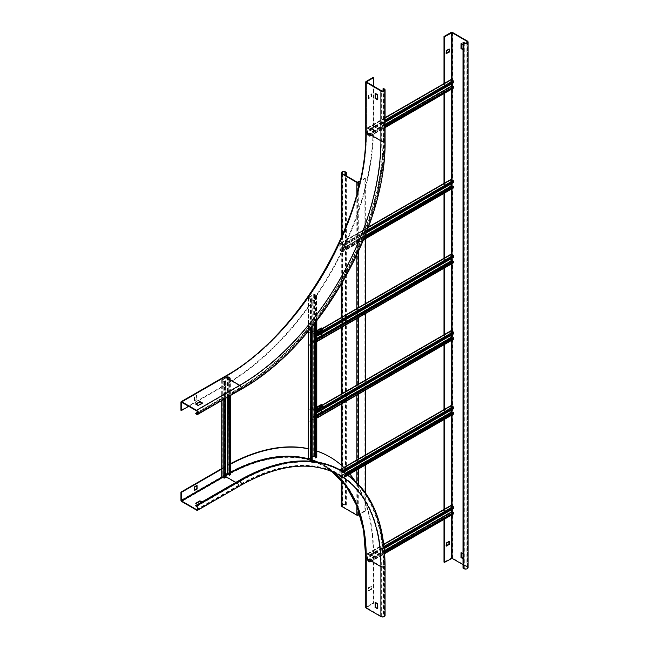 <?xml version="1.0" encoding="UTF-8"?>
<svg xmlns="http://www.w3.org/2000/svg" width="649" height="649" viewBox="0 0 649 649"><rect width="100%" height="100%" fill="white"/><g stroke="black" fill="none" stroke-linecap="round" stroke-linejoin="round"><path stroke-width="0.49" stroke-dasharray="3.25 2.43" d="M195.649 413.778L238.864 388.832A204.54 118.094 -60 0 0 383.494 138.326L383.494 88.426M197.62 412.147L238.864 388.329A203.924 117.737 120 0 0 383.056 138.578L383.056 90.949M377.588 99.321L378.018 99.402L378.018 94.746L375.568 93.164L375.422 93.578M188.729 406.298L224.603 385.587A210.649 121.623 120 0 0 373.556 127.593L373.556 86.179M194.497 400.644L194.497 397.31L197.045 395.72L196.939 399.395L194.635 400.725L194.059 400.392L196.655 398.892L196.509 395.484L194.059 397.066L194.059 400.392M368.656 98.656L368.656 95.654L371.634 93.983L371.536 96.993L368.656 98.656L368.226 98.405L371.244 96.49L371.244 93.829L368.226 95.411L368.226 98.405M180.949 410.29L224.173 385.336A210.649 121.623 -60 0 0 373.118 127.35L373.118 77.442M196.079 404.213L195.787 404.546L198.383 405.876L202.415 403.548L202.131 403.216M196.079 503.519L195.787 503.851L198.383 505.182L202.415 502.853L201.555 502.188M354.419 480.146A210.649 121.623 120 0 1 373.556 553.427L373.556 603.327L366.377 607.569L381.328 616.299A1.833 1.055 0 0 0 383.332 616.534A1.833 1.055 0 0 0 384.459 615.552A1.833 1.055 0 0 0 383.924 614.806L383.056 614.303L383.056 564.403A203.924 117.737 120 0 0 340.822 471.052A203.924 117.737 120 0 0 238.864 481.152L195.649 506.098M383.056 614.303L383.494 614.051L383.494 564.151A204.54 118.094 -60 0 0 341.131 470.517M201.985 501.945L202.415 502.358L198.383 504.687L197.661 504.435M230.354 464.23A210.649 121.623 120 0 0 224.603 467.426L221.934 468.967M349.811 473.973A210.649 121.623 120 0 0 343.808 467.475M316.785 451.104A210.649 121.623 120 0 0 308.364 448.84M371.536 589.357L368.51 590.931L368.656 588.026L371.536 586.363L371.682 589.105L371.106 589.105L371.106 586.112L368.226 587.775L368.121 590.777L371.106 589.105M230.354 463.751A210.649 121.623 -60 0 0 224.173 467.175L221.731 468.586M365.76 607.569A1.022 0.584 180 0 1 366.06 607.156L373.118 603.075L373.118 553.175A210.649 121.623 -60 0 0 329.708 456.872M308.161 448.637A210.649 121.623 -60 0 1 316.785 450.998M196.655 485.72L196.509 485.306L194.059 486.888L194.059 490.214L194.497 490.133M385.076 615.552A2.442 1.412 180 0 0 384.354 614.554L383.494 614.051M373.556 603.327L373.118 603.075M377.588 608.316L378.018 608.397L378.018 603.74L375.568 602.158L375.422 602.58M444.427 519.151L444.427 509.424M444.427 419.343L444.427 409.624M444.427 344.497L444.427 334.77M444.427 267.98L444.427 258.018M444.427 193.126L444.427 183.164M444.427 93.318L444.427 83.356M463.013 568.143L464.303 568.394A1.833 1.055 0 0 0 466.306 568.621A1.833 1.055 0 0 0 467.434 567.648A1.833 1.055 0 0 0 466.899 566.901L463.013 564.654M463.013 44.846L463.589 45.341L463.589 49.997L463.013 49.835M463.013 553.84L463.589 554.343L463.589 559L463.013 558.83M463.443 567.899L463.443 42.266M443.997 562.156L451.055 558.083A1.022 0.584 180 0 1 452.491 558.083L467.329 566.65A2.442 1.412 180 0 1 468.051 567.648M463.013 558.335L464.019 558.748L464.019 554.092L461.569 552.51L461.423 552.924M463.013 49.332L464.019 49.746L464.019 45.089L461.569 43.515L461.423 43.929M443.997 519.403L443.997 509.433M443.997 419.595L443.997 409.633M443.997 344.741L443.997 334.779M443.997 268.232L443.997 258.261M443.997 193.378L443.997 183.407M443.997 93.57L443.997 83.607M449.035 49.251L448.889 48.837L446.009 50.5L445.871 53.413L446.301 53.323M449.035 541.615L448.889 541.201L446.009 542.864L445.871 545.777L446.301 545.687M341.285 505.603A2.442 1.412 180 0 1 342.794 504.297A2.442 1.412 180 0 1 345.463 504.606L346.323 505.1L345.033 504.857A1.833 1.055 0 0 0 343.029 504.622A1.833 1.055 0 0 0 341.901 505.603A1.833 1.055 0 0 0 342.437 506.35L357.274 514.917L364.908 510.844L364.908 178.159L360.073 180.957M364.908 178.159L365.338 178.41L359.944 181.525M345.893 505.352L345.893 175.668M346.323 505.1L346.323 175.92M364.908 510.844L365.338 511.088L365.338 492.591M365.338 465.009L365.338 455.046M365.338 390.154L365.338 380.192M365.338 313.637L365.338 303.675M365.338 238.783L365.338 178.41M365.338 511.088L359.806 514.284M370.092 560.744L370.092 561.823A0.714 0.414 60 0 1 369.589 562.115L367.715 561.036A0.714 0.414 60 0 1 367.212 560.16L367.212 554.003A0.714 0.414 60 0 1 367.715 553.719L369.589 554.798A0.714 0.414 60 0 1 370.092 555.674L370.092 556.753L369.589 555.211L367.577 554.214L367.577 560.371L369.695 561.71L369.735 560.533L384.597 552.372M369.735 560.533L384.565 551.975M452.207 512.921L453.245 513.473L453.286 512.296M369.735 556.542L453.286 508.305L453.14 506.974L451.169 505.887L451.128 509.968M370.092 556.753L384.273 548.567M453.497 513.911A0.714 0.414 60 0 1 453.14 513.878L451.266 512.799A0.714 0.414 60 0 1 450.763 511.923L450.763 505.766A0.714 0.414 60 0 1 450.909 505.441M225.755 380.931L224.814 381.466A0.714 0.414 180 0 1 223.808 381.466L221.934 380.387A0.714 0.414 180 0 1 221.934 379.803L227.264 376.728A0.714 0.414 180 0 1 228.278 376.728L230.144 377.807A0.714 0.414 180 0 1 230.144 378.391L229.211 378.935L228.854 378.724L229.787 378.018L227.629 376.939L222.234 380.095L224.173 381.263L225.755 380.931L225.755 398.226M225.39 380.72L225.755 477.404M225.755 474.492L222.234 476.577L224.173 477.737L225.39 477.202M228.854 475.206L229.843 474.581L228.854 473.957M228.854 378.724L228.854 396.434M229.211 378.935L229.211 396.231M221.731 476.577A0.714 0.414 180 0 1 221.934 476.285L227.264 473.202A0.714 0.414 180 0 1 228.278 473.202L230.144 474.289A0.714 0.414 180 0 1 230.354 474.581M370.092 134.911L370.092 135.998A0.714 0.414 60 0 1 369.589 136.29L367.715 135.203A0.714 0.414 60 0 1 367.212 134.335L367.212 128.178A0.714 0.414 60 0 1 367.715 127.885L369.589 128.964A0.714 0.414 60 0 1 370.092 129.841L370.092 130.92L369.735 130.717L369.589 129.386L367.577 128.388L367.577 134.538L369.695 135.884L369.735 134.708L385.076 126.271M369.735 134.708L385.076 125.849M452.207 87.096L453.245 87.639L453.286 86.471M369.735 130.717L453.286 82.48L453.14 81.149L451.169 80.054L451.128 84.143M370.092 130.92L385.076 122.272M453.497 88.086A0.714 0.414 60 0 1 453.14 88.045L451.266 86.966A0.714 0.414 60 0 1 450.763 86.098L450.763 79.941A0.714 0.414 60 0 1 450.909 79.616M450.909 405.641A0.714 0.414 -120 0 0 450.763 405.966L450.763 412.123A0.714 0.414 -120 0 0 451.266 412.991L453.14 414.07L342.218 478.11A0.714 0.414 -120 0 0 342.729 477.826L342.729 476.739L342.364 476.536L342.218 477.696L340.206 476.366L340.246 470.119L342.218 471.215L342.364 472.545L342.729 472.748L342.729 471.669A0.714 0.414 -120 0 0 342.688 471.425M453.286 412.496L453.245 413.664L452.207 413.121M451.128 410.168L451.169 406.079L453.14 407.174L453.643 408.708M343.824 472.115L342.729 472.748M453.286 408.505L342.364 472.545M346.728 474.013L342.364 476.536M347.061 474.241L342.729 476.739M339.865 469.844A0.714 0.414 -120 0 0 339.841 470.006L339.841 476.163A0.714 0.414 -120 0 0 340.352 477.031L342.218 478.11M450.909 179.416A0.714 0.414 -120 0 0 450.763 179.741L450.763 185.898A0.714 0.414 -120 0 0 451.266 186.774L453.14 187.853L342.218 251.893A0.714 0.414 -120 0 0 342.729 251.601L342.364 250.311L342.323 251.488L340.206 250.149L340.246 243.894L342.218 244.989L342.364 246.32L342.729 246.531L342.729 245.444A0.714 0.414 -120 0 0 342.218 244.576L340.352 243.489A0.714 0.414 -120 0 0 339.841 243.781L339.841 249.938A0.714 0.414 -120 0 0 340.352 250.814L342.218 251.893M453.286 186.271L453.245 187.447L452.207 186.896M451.128 183.943L451.169 179.862L453.14 180.949L453.643 182.491M366.271 232.934L342.729 246.531M453.286 182.28L342.364 246.32M364.462 237.55L342.364 250.311M364.251 238.094L342.729 250.522M312.185 298.589L311.252 299.132A0.714 0.414 180 0 1 310.238 299.132L308.364 298.053A0.714 0.414 180 0 1 308.364 297.469L313.694 294.395A0.714 0.414 180 0 1 314.708 294.395L316.582 295.473A0.714 0.414 180 0 1 316.582 296.058L315.284 296.39L316.282 295.766L314.059 294.597L308.673 297.761L310.603 298.921L312.185 298.589L312.185 326.617M311.828 298.386L312.185 459.938A200.663 115.855 -60 0 0 308.161 458.754M312.185 457.034L308.673 459.111L310.603 460.271L311.828 459.735M315.284 457.74L316.282 457.115L315.284 456.49M315.284 296.39L315.284 322.74M315.641 296.593L315.641 322.277M308.161 459.111A0.714 0.414 180 0 1 308.364 458.819L313.694 455.744A0.714 0.414 180 0 1 314.708 455.744L316.582 456.823A0.714 0.414 180 0 1 316.785 457.115M310.238 460.482L308.364 459.403M450.909 254.27A0.714 0.414 -120 0 0 450.763 254.595L450.763 260.752A0.714 0.414 -120 0 0 451.266 261.628L453.14 262.707L317.158 341.22M453.286 261.125L453.245 262.301L452.207 261.75M451.128 258.797L451.169 254.708L453.14 255.803L453.643 257.345M453.286 257.134L317.296 335.647M316.785 340.587L315.138 339.468L315.138 333.318L316.785 334.105M316.785 333.683L315.284 332.815A0.714 0.414 -120 0 0 314.781 333.107L314.781 339.265A0.714 0.414 -120 0 0 315.284 340.133L316.785 341.001L322.788 337.561L321.401 335.849L314.092 340.076L313.645 339.816L312.907 340.595L312.55 343.118L308.161 345.544L308.794 345.787L312.98 343.37L313.856 340.254A1.225 0.706 -120 0 0 314.635 341.26L316.298 341.804L316.785 341.033M316.298 341.309L314.246 340.254M313.856 340.254L313.662 339.825L320.971 335.606A1.225 0.706 60 0 0 321.839 337.099L322.788 338.064L317.256 341.26M321.223 328.053A1.225 0.706 60 0 0 320.971 328.613L320.971 335.606M308.161 333.472L312.55 330.828L313.029 333.221L314.092 333.091L313.467 333.472L312.98 331.079L308.437 334.186L308.567 345.779M322.788 329.173L321.401 328.865L321.401 335.849M312.51 343.151L312.94 343.402M308.405 345.519L308.835 345.771M308.405 333.213L308.835 333.464M312.51 330.844L312.94 331.087M320.971 328.613L313.662 332.84L313.856 332.385L314.092 333.091L321.401 328.865M316.785 333.051L316.298 333.326L316.298 332.823L314.635 332.272A1.225 0.706 -120 0 0 314.027 332.215A1.225 0.706 -120 0 0 313.856 332.385M314.246 332.832L316.298 333.326M316.785 332.548L316.339 333.302M316.785 341.528L316.298 341.804M316.339 341.788L316.339 341.293M322.756 338.088L322.756 337.585M450.909 330.787A0.714 0.414 -120 0 0 450.763 331.112L450.763 337.269A0.714 0.414 -120 0 0 451.266 338.137L453.14 339.224L317.158 417.729M453.286 337.642L453.245 338.819L452.207 338.267M451.128 335.314L451.169 331.225L453.14 332.32L453.643 333.854M453.286 333.651L317.296 412.164M316.785 417.104L315.138 415.985L315.138 409.835L316.785 410.614M316.785 410.2L315.284 409.332A0.714 0.414 -120 0 0 314.781 409.624L314.781 415.782A0.714 0.414 -120 0 0 315.284 416.65L316.785 417.518M316.298 417.826L313.856 416.772A1.225 0.706 -120 0 0 314.635 417.778L316.298 418.321L316.298 417.826L322.894 413.875L321.401 412.366L314.092 416.593L313.645 416.334L312.907 417.112L312.55 419.635L308.161 422.061L308.794 422.304L312.98 419.887L313.337 417.356L314.246 416.772M313.856 416.772L313.662 416.342L320.971 412.115A1.225 0.706 60 0 0 321.839 413.616L322.756 414.606L317.256 417.778M321.223 404.57A1.225 0.706 60 0 0 320.971 405.13L320.971 412.115M308.161 409.99L312.55 407.345L313.029 409.738L314.092 409.6L313.467 409.99L312.98 407.588L308.437 410.703L308.567 422.296M322.788 405.69L321.401 405.382L321.401 412.366M312.51 419.668L312.94 419.911M308.405 422.037L308.835 422.288M308.405 409.73L308.835 409.981M312.51 407.353L312.94 407.604M320.971 405.13L313.662 409.357L313.856 408.902L314.092 409.6L321.401 405.382M316.785 409.568L316.298 409.835L316.298 409.341L314.635 408.789A1.225 0.706 -120 0 0 314.027 408.732A1.225 0.706 -120 0 0 313.856 408.902M314.246 409.349L316.298 409.835M316.785 409.065L316.339 409.819M316.785 418.045L316.298 418.321M316.339 418.305L316.339 417.802M322.756 414.606L322.756 414.103M366.06 81.523L366.06 131.423A1.022 0.584 180 0 0 365.76 131.836M383.494 138.326L384.354 138.821A2.442 1.412 180 0 1 385.076 139.819M240.949 389.449A2.442 1.412 60 0 1 239.724 389.327A204.54 118.094 120 0 0 384.354 138.821L384.354 88.921M383.924 90.665L383.924 139.073L383.056 138.578M196.509 410.785L239.724 385.839L224.887 377.272A200.257 115.619 -60 0 0 366.49 132.007L366.49 82.099L366.49 132.007L381.328 140.573L381.328 90.665M381.328 140.573A1.833 1.055 0 0 0 383.332 140.801A1.833 1.055 0 0 0 384.459 139.819A1.833 1.055 0 0 0 383.924 139.073A203.924 117.737 -60 0 1 239.724 388.832A1.833 1.055 -120 0 0 240.641 388.921A1.833 1.055 -120 0 0 240.925 387.453A1.833 1.055 -120 0 0 239.724 385.839A200.257 115.619 120 0 0 381.328 140.573M366.377 81.936L366.377 131.836C368.34 218.096 300.365 335.825 224.684 377.247L181.671 402.218L224.603 377.434A200.663 115.855 -60 0 0 366.49 131.674M373.118 127.35L373.556 127.593M180.949 402.137L224.173 377.183A200.663 115.855 120 0 0 366.06 131.423M224.173 377.183A1.022 0.584 60 0 1 224.384 376.72M196.509 414.281L239.724 389.327L238.864 388.832M181.469 402.202L224.603 377.434M238.864 388.329L239.724 388.832L197.807 413.032M198.383 405.382L198.383 405.876M198.099 405.876L198.099 405.382M224.603 385.587L224.173 385.336M194.497 397.31L194.059 397.066M194.205 396.815L194.635 397.066M196.939 395.736L196.509 395.484M196.655 395.566L197.085 395.817M197.085 399.143L196.655 398.892M196.509 399.143L196.939 399.395M194.635 400.725L194.205 400.474M371.536 93.991L371.106 93.748M371.244 93.829L371.682 94.081M368.226 95.411L368.656 95.654M368.51 95.906L368.08 95.654M368.08 98.324L368.51 98.567M371.106 96.742L371.536 96.993M371.682 96.742L371.244 96.49M377.442 94.746L377.872 94.494M378.018 94.746L377.588 94.989M180.949 500.274L224.173 475.328A1.022 0.584 60 0 0 224.887 476.577L181.671 501.523M196.509 510.09L239.724 485.144L224.887 476.577A199.649 115.271 120 0 1 324.711 466.688L339.549 475.255A199.649 115.271 -60 0 0 239.724 485.144A2.442 1.412 60 0 0 240.949 485.265M196.509 506.601L239.724 481.647L238.864 481.152M235.838 482.394L239.724 484.641L197.807 508.84M381.328 616.299L381.328 566.399A200.257 115.619 120 0 0 339.857 474.727A200.257 115.619 120 0 0 239.724 484.641A1.833 1.055 -120 0 0 240.641 484.73A1.833 1.055 -120 0 0 240.925 483.262A1.833 1.055 -120 0 0 239.724 481.647A203.924 117.737 -60 0 1 341.69 471.547A203.924 117.737 -60 0 1 383.924 564.898A1.833 1.055 180 0 1 384.459 565.652A1.833 1.055 180 0 1 383.332 566.626A1.833 1.055 180 0 1 381.328 566.399L366.49 557.832L366.49 607.732M222.729 477.323L224.887 476.074L225.755 476.577M225.755 475.579A200.257 115.619 -60 0 0 224.887 476.074L224.603 475.579L222.153 476.991M366.49 607.399L366.49 557.499A200.663 115.855 -60 0 0 318.099 462.193M224.603 475.579A200.663 115.855 -60 0 1 225.755 474.914M228.172 473.567A200.663 115.855 -60 0 1 230.354 472.391M224.173 467.175L224.603 467.426M366.06 607.156L366.06 557.248A200.663 115.855 120 0 0 224.173 475.328M366.06 557.248A1.022 0.584 0 0 0 365.76 557.669M331.899 471.482A199.649 115.271 120 0 0 324.711 466.688L331.874 471.474M385.076 565.652A2.442 1.412 0 0 0 384.354 564.654A204.54 118.094 120 0 0 341.991 471.02M384.354 614.554L384.354 564.654L383.494 564.151M377.442 603.74L377.872 603.489M228.756 473.9A200.257 115.619 -60 0 1 230.354 473.04M308.218 459.273A200.257 115.619 -60 0 1 311.625 460.263M316.152 461.877A200.257 115.619 -60 0 1 325.019 466.16A200.257 115.619 -60 0 1 366.49 557.832L366.49 557.499M383.056 564.403L383.924 564.898L383.924 614.806M378.018 603.74L377.588 603.992M373.556 553.427L373.118 553.175M368.656 591.02L368.226 590.768M368.08 590.687L368.51 590.931M368.51 588.27L368.08 588.026M368.226 587.775L368.656 588.026M371.536 586.363L371.106 586.112M371.244 586.193L371.682 586.445M371.682 589.105L371.244 588.854M194.497 487.139L194.059 486.888M194.205 486.636L194.635 486.888M198.099 505.182L198.099 504.687M202.415 502.188L202.415 502.691M202.415 502.853L202.415 502.358M198.383 504.687L198.383 505.182M451.485 79.77L451.485 83.932M451.485 86.674L451.485 89.246M451.485 179.578L451.485 183.732M451.485 186.482L451.485 189.054M451.485 254.432L451.485 258.586M451.485 261.336L451.485 263.9M451.485 330.949L451.485 335.103M451.485 337.853L451.485 340.417M451.485 405.795L451.485 409.957M451.485 412.699L451.485 415.271M451.485 505.603L451.485 509.757M451.485 512.507L451.485 515.079M452.061 514.746L452.061 512.84M452.061 509.424L452.061 505.936M452.061 414.938L452.061 413.032M452.061 409.624L452.061 406.128M452.061 340.084L452.061 338.186M452.061 334.77L452.061 331.282M452.061 263.567L452.061 261.669M452.061 258.253L452.061 254.765M452.061 188.721L452.061 186.815M452.061 183.399L452.061 179.911M452.061 88.913L452.061 87.007M452.061 83.599L452.061 80.103M466.899 42.761L466.899 566.901M464.303 568.394L464.303 42.761M467.329 566.65L467.329 41.017M452.491 32.45L452.491 558.083M451.055 558.083L451.055 32.45M446.301 50.995L445.871 50.744M446.009 50.5L446.447 50.744M446.301 543.359L445.871 543.116M446.009 542.864L446.447 543.116M463.873 558.83L463.443 559.081M463.589 559L464.019 558.748M464.019 554.092L463.589 554.343M463.443 554.092L463.873 553.84M463.443 45.089L463.873 44.846M464.019 45.089L463.589 45.341M463.589 49.997L464.019 49.746M463.873 49.835L463.443 50.078M357.85 182.239L357.85 514.917M357.274 514.917L357.274 182.239M342.437 173.672L342.437 506.35M345.033 504.857L345.033 175.165M345.463 171.928L345.463 504.606M342.007 481.006L342.007 465.787M342.007 403.629L342.007 393.667M342.007 327.112L342.007 317.15M342.007 283.41L342.007 236.098M356.845 194.035L356.845 255.13M356.845 308.583L356.845 318.545M356.845 385.1L356.845 395.063M356.845 459.946L356.845 469.917M356.845 482.467L356.845 505.831M358.28 509.66L358.28 483.951M358.28 469.081L358.28 459.119M358.28 394.227L358.28 384.265M358.28 317.71L358.28 307.748M358.28 252.007L358.28 188.526M370.092 561.823L384.67 553.41M369.735 561.62L453.286 513.375M369.589 561.701L453.14 513.464M367.715 560.622L384.484 550.936M367.577 560.371L384.459 550.62M367.577 554.214L451.128 505.977M367.715 554.132L451.266 505.896M369.589 555.211L453.14 506.974M369.735 555.463L453.286 507.226M370.092 555.674L384.167 547.545M369.589 554.798L384.054 546.45M367.715 553.719L383.819 544.422M367.212 554.003L450.763 505.766M367.212 560.16L450.763 511.923M367.715 561.036L451.266 512.799M369.589 562.115L453.14 513.878M224.814 381.466L224.814 398.762M224.457 381.263L224.457 477.737M224.173 381.263L224.173 477.737M222.299 380.184L222.299 476.658M222.299 380.014L222.299 476.488M227.629 376.939L227.629 397.139M227.913 376.939L227.913 396.977M229.787 378.018L229.787 474.492M229.787 378.189L229.787 474.662M230.144 378.391L230.144 395.687M230.144 377.807L230.144 474.289M228.278 376.728L228.278 473.202M227.264 376.728L227.264 473.202M221.934 379.803L221.934 476.285M221.934 380.387L221.934 400.425M223.808 381.466L223.808 399.346M370.092 135.998L385.076 127.35M369.735 135.787L453.286 87.55M369.589 135.868L453.14 87.631M367.715 134.789L385.076 124.77M367.577 134.538L385.076 124.438M367.577 128.388L451.128 80.151M367.715 128.299L451.266 80.062M369.589 129.386L453.14 81.149M369.735 129.63L453.286 81.393M370.092 129.841L385.076 121.193M369.589 128.964L385.076 120.033M367.715 127.885L385.076 117.867M367.212 128.178L450.763 79.941M367.212 134.335L450.763 86.098M367.715 135.203L451.266 86.966M369.589 136.29L453.14 88.045M453.286 407.418L342.364 471.458M453.14 407.174L342.218 471.215M451.266 406.087L340.352 470.127M451.128 406.177L340.206 470.217M345.601 473.251L340.206 476.366M345.868 473.429L340.352 476.617M453.14 413.656L342.218 477.696M453.286 413.575L342.364 477.615M347.896 474.833L342.729 477.826M451.266 412.991L340.352 477.031M450.763 412.123L339.841 476.163M450.763 405.966L339.841 470.006M366.799 231.547L342.729 245.444M453.286 181.201L342.364 245.241M453.14 180.949L342.218 244.989M451.266 179.87L340.352 243.91M451.128 179.951L340.206 243.992M365.192 235.717L340.206 250.149M365.022 236.147L340.352 250.392M453.14 187.439L342.218 251.479M453.286 187.35L342.364 251.39M363.675 239.505L342.729 251.601M451.266 186.774L340.352 250.814M450.763 185.898L339.841 249.938M450.763 179.741L339.841 243.781M368.364 227.312L340.352 243.489M367.358 230.062L342.218 244.576M311.252 299.132L311.252 327.769M310.887 298.921L310.887 460.271M310.603 298.921L310.603 460.271M308.729 297.842L308.729 459.192M308.729 297.68L308.729 459.03M314.059 294.597L314.059 324.289M314.343 294.597L314.343 323.924M316.217 295.684L316.217 457.034M316.217 295.847L316.217 457.196M316.582 296.058L316.582 321.077M316.582 295.473L316.582 456.823M314.708 294.395L314.708 455.744M313.694 294.395L313.694 455.744M308.364 297.469L308.364 458.819M308.364 298.053L308.364 331.233M310.238 299.132L310.238 328.994M453.286 256.055L317.296 334.56M453.14 255.803L317.158 334.316M451.266 254.724L315.284 333.229M451.128 254.806L315.138 333.318M316.785 338.518L315.138 339.468M316.785 338.851L315.284 339.719M453.14 262.293L317.296 340.717L453.286 262.204M451.266 261.628L315.284 340.133M450.763 260.752L314.781 339.265M450.763 254.595L314.781 333.107M322.626 328.572L315.284 332.815M314.635 340.757L321.839 336.604M315.519 341.269L315.519 341.763M321.839 337.099L314.635 341.26M313.759 339.995L314.181 340.141M313.337 340.839L312.907 340.595M308.794 333.489L308.364 333.245M312.907 342.421L313.337 342.672M312.98 343.37L312.55 343.118M308.364 345.536L308.794 345.787M312.55 330.828L312.98 331.079M313.337 331.363L312.907 331.112M312.907 332.937L313.337 333.188M314.181 332.945L313.759 332.588M314.205 332.913L313.783 332.531M314.221 332.88L313.808 332.483M314.635 332.272L316.785 331.031M322.715 329.124L322.715 328.629M322.715 337.61L322.715 337.107M321.839 328.613L314.635 332.775M315.519 332.783L315.519 333.286M322.788 337.561L322.788 338.064M453.286 332.564L317.296 411.077M453.14 332.32L317.158 410.833M451.266 331.233L315.284 409.746M451.128 331.323L315.138 409.835M316.785 415.036L315.138 415.985M316.785 415.368L315.284 416.236M453.14 338.802L317.296 417.234L453.286 338.721M451.266 338.137L315.284 416.65M450.763 337.269L314.781 415.782M450.763 331.112L314.781 409.624M322.626 405.09L315.284 409.332M314.635 417.275L321.839 413.113M315.519 417.786L315.519 418.281M321.839 413.616L314.635 417.778M313.783 416.569L314.205 416.682M313.337 417.356L312.907 417.112M308.794 410.006L308.364 409.754M312.907 418.938L313.337 419.189M312.98 419.887L312.55 419.635M308.364 422.053L308.794 422.304M312.55 407.345L312.98 407.588M313.337 407.88L312.907 407.629M312.907 409.454L313.337 409.706M313.783 409.048L314.205 409.422L313.759 409.105M314.221 409.397L313.808 409M314.635 408.789L316.785 407.548M322.715 405.641L322.715 405.146M322.715 414.127L322.715 413.624M321.839 405.13L314.635 409.292M315.519 409.3L315.519 409.803M322.788 414.078L322.788 414.573M197.426 413.875L240.641 388.921C317.612 346.72 386.398 227.58 384.459 139.819L384.459 89.919M195.73 404.465L195.73 403.97M202.48 403.467L202.48 402.972M197.045 395.72L196.615 395.476M194.538 400.733L194.108 400.482M371.204 93.732L371.634 93.983M368.121 98.413L368.551 98.664M375.471 93.156L375.033 93.399M377.978 99.492L377.548 99.743M366.377 607.569L366.377 557.669C365.785 513.14 352.001 482.637 325.019 466.16L339.857 474.727C312.51 459.735 279.435 463.078 240.641 484.73L197.426 509.684M375.471 602.15L375.033 602.402M384.459 615.552L384.459 565.652C383.948 520.157 369.687 488.786 341.69 471.547L340.822 471.052M377.978 608.494L377.548 608.746M368.551 591.028L368.121 590.777M371.634 586.347L371.204 586.104M194.108 490.303L194.538 490.555M196.615 485.298L197.045 485.549M195.73 503.275L195.73 503.77M202.48 502.277L202.48 502.772M467.434 567.648L467.434 42.015M449.424 49.073L448.994 48.821M446.342 53.753L445.912 53.502M449.424 541.436L448.994 541.193M446.342 546.117L445.912 545.866M463.54 559.089L463.978 558.838M461.033 552.753L461.463 552.502M461.463 43.499L461.033 43.751M463.978 49.843L463.54 50.095M341.901 505.603L341.901 172.926M341.285 480.195L341.285 465.155M341.285 404.043L341.285 394.081M341.285 327.526L341.285 317.564M341.285 284.635L341.285 237.745M369.695 561.71L453.245 513.473M367.618 554.124L451.169 505.887M367.358 553.678L383.794 544.195M369.946 562.148L384.687 553.646M222.234 380.095L222.234 476.577M229.843 378.099L229.843 474.581M230.354 378.099L230.354 395.566M221.731 380.095L221.731 400.547M369.695 135.884L453.245 87.639M367.618 128.291L451.169 80.054M367.358 127.853L385.076 117.623M369.946 136.322L385.076 127.593M451.169 406.079L340.246 470.119M453.245 413.664L342.323 477.705M348.083 474.971L342.575 478.151M451.169 179.862L340.246 243.894M453.245 187.447L342.323 251.488M363.545 239.822L342.575 251.926M368.478 227.012L339.995 243.456M308.673 297.761L308.673 459.111M316.282 295.766L316.282 457.115M316.785 295.766L316.785 320.809M308.161 297.761L308.161 331.485M451.169 254.708L315.179 333.221M453.245 262.301L317.256 340.814M322.423 328.451L314.927 332.783M313.207 331.079L312.777 330.828M313.467 333.472L313.029 333.221M316.785 330.617L314.027 332.215M321.531 328.589L314.327 332.742M322.894 337.861L322.894 337.358M451.169 331.225L315.179 409.738M453.245 338.819L317.256 417.323M322.423 404.968L314.927 409.3M313.207 407.596L312.777 407.345M313.467 409.99L313.029 409.738M316.785 407.134L314.027 408.732M321.531 405.106L314.327 409.259M322.894 414.37L322.894 413.875"/><path stroke-width="0.97" d="M366.06 81.523A1.022 0.584 0 0 0 365.76 81.936A1.022 0.584 0 0 0 366.06 82.35L380.898 90.917A2.442 1.412 0 0 0 383.567 91.225A2.442 1.412 0 0 0 385.076 89.919A2.442 1.412 0 0 0 384.354 88.921L383.056 88.67L383.924 89.173A1.833 1.055 180 0 1 384.459 89.919A1.833 1.055 180 0 1 383.332 90.901A1.833 1.055 180 0 1 381.328 90.665L366.377 81.936L373.556 77.693L373.118 77.442L366.06 81.523M375.138 98.405L375.138 93.415L377.588 94.989L377.548 99.743L375.138 98.405L377.588 99.321M383.056 90.949L383.056 88.67M188.729 406.298L181.387 410.541L181.469 402.202L196.509 410.785A1.833 1.055 60 0 1 197.71 412.399A1.833 1.055 60 0 1 197.426 413.875A1.833 1.055 60 0 1 196.509 413.778L195.649 413.283L197.62 412.147M195.649 413.283L196.509 414.281A2.442 1.412 -120 0 0 197.734 414.403A2.442 1.412 -120 0 0 198.107 412.44A2.442 1.412 -120 0 0 196.509 410.29L181.671 401.723A1.022 0.584 -120 0 0 181.16 401.674A1.022 0.584 -120 0 0 180.949 402.137L180.949 410.29L181.387 410.541M375.422 93.578L375.568 98.153M373.556 86.179L373.556 77.693M195.787 404.051L199.827 401.553L202.48 402.972L198.383 405.382L195.787 403.881M202.131 403.216L199.827 402.056L196.079 404.213M180.949 500.274A1.022 0.584 -120 0 0 181.671 501.523L196.509 510.09A2.442 1.412 -120 0 0 197.734 510.211A2.442 1.412 -120 0 0 198.107 508.256A2.442 1.412 -120 0 0 196.509 506.098L195.649 505.603L196.509 506.601A1.833 1.055 60 0 1 197.71 508.216A1.833 1.055 60 0 1 197.426 509.684A1.833 1.055 60 0 1 196.509 509.595L181.671 501.028L181.387 492.38L180.949 492.129L180.949 500.274M201.555 502.188L199.827 501.361L196.079 503.519M238.864 480.649L239.724 481.152A2.442 1.412 60 0 1 241.323 483.302A2.442 1.412 60 0 1 240.949 485.265C279.605 463.711 312.469 460.376 339.549 475.255A199.649 115.271 -60 0 1 380.898 566.65A2.442 1.412 0 0 0 383.567 566.95A2.442 1.412 0 0 0 385.076 565.652C384.581 519.979 370.222 488.437 341.991 471.02L341.131 470.517A204.54 118.094 -60 0 0 238.864 480.649L195.649 505.603M197.661 504.435L195.73 503.275L199.827 500.858L201.985 501.945M221.934 468.967L181.387 492.38M354.419 480.146A210.649 121.623 120 0 0 349.811 473.973M343.808 467.475A210.649 121.623 120 0 0 329.927 456.993A210.649 121.623 120 0 0 316.785 451.104M308.364 448.84A210.649 121.623 120 0 0 230.354 464.23M197.085 488.965L194.497 490.466L194.635 486.888L197.045 485.549L197.085 488.965L196.655 485.72M221.731 468.586L180.949 492.129M230.354 463.751A210.649 121.623 -60 0 1 308.161 448.637M316.785 450.998A210.649 121.623 -60 0 1 329.489 456.742A210.649 121.623 -60 0 1 329.708 456.872M194.497 490.133L196.655 488.713M385.076 565.652L385.076 615.552A2.442 1.412 180 0 1 383.567 616.858A2.442 1.412 180 0 1 380.898 616.55L366.06 607.983A1.022 0.584 180 0 1 365.76 607.569L365.76 557.669A1.022 0.584 0 0 0 366.06 558.083A199.649 115.271 120 0 0 331.899 471.482M375.138 607.399L375.138 602.41L377.588 603.992L377.548 608.746L375.138 607.399L377.588 608.316M375.422 602.58L375.568 607.156M444.427 36.774L452.061 32.701L466.899 41.268A1.833 1.055 180 0 1 467.434 42.015A1.833 1.055 180 0 1 466.306 42.996A1.833 1.055 180 0 1 464.303 42.761L463.013 42.51L463.873 43.012A2.442 1.412 0 0 0 466.542 43.321A2.442 1.412 0 0 0 468.051 42.015A2.442 1.412 0 0 0 467.329 41.017L452.491 32.45A1.022 0.584 0 0 0 451.055 32.45L443.997 36.522L444.427 36.774L444.427 83.356M444.427 519.151L444.427 562.407L452.061 558.335L452.061 514.746M444.427 509.424L444.427 419.343M444.427 409.624L444.427 344.497M444.427 334.77L444.427 267.98M444.427 258.018L444.427 193.126M444.427 183.164L444.427 93.318M446.447 546.109L446.447 543.116L449.424 541.436L449.327 544.446L446.301 546.02M449.465 51.831L446.301 53.656L446.447 50.744L449.327 49.081L449.465 51.831L449.035 49.251M463.013 564.654L452.061 558.335M463.013 49.835L460.993 48.505L461.033 43.751L463.013 44.846M463.013 558.83L460.993 557.499L461.033 552.753L463.013 553.84M468.051 42.015L468.051 567.648A2.442 1.412 180 0 1 466.542 568.954A2.442 1.412 180 0 1 463.873 568.646L463.013 568.143L463.013 42.51M461.423 552.924L461.423 557.248L463.013 558.335M461.423 43.929L461.423 48.253L463.013 49.332M444.427 562.407L443.997 562.156L443.997 519.403M443.997 509.433L443.997 419.595M443.997 409.633L443.997 344.741M443.997 334.779L443.997 268.232M443.997 258.261L443.997 193.378M443.997 183.407L443.997 93.57M443.997 83.607L443.997 36.522M446.301 53.323L449.035 51.579M446.301 545.687L448.889 544.195L449.035 541.615M360.073 180.957L357.274 182.239L342.437 173.672A1.833 1.055 180 0 1 341.901 172.926A1.833 1.055 180 0 1 343.029 171.944A1.833 1.055 180 0 1 345.033 172.172L345.893 172.675L346.323 172.423L345.463 171.928A2.442 1.412 0 0 0 342.794 171.62A2.442 1.412 0 0 0 341.285 172.926A2.442 1.412 0 0 0 342.007 173.924L356.845 182.491A1.022 0.584 0 0 0 358.28 182.491L359.944 181.525M345.893 175.668L345.893 172.675M346.323 175.92L346.323 172.423M359.806 514.284L358.28 515.168A1.022 0.584 180 0 1 356.845 515.168L342.007 506.601A2.442 1.412 180 0 1 341.285 505.603L341.285 480.195M365.338 492.591L365.338 465.009M365.338 455.046L365.338 390.154M365.338 380.192L365.338 313.637M365.338 303.675L365.338 238.783M384.597 552.372L453.643 512.507L453.643 513.586A0.714 0.414 60 0 1 453.497 513.911L384.687 553.646M384.565 551.975L453.643 512.507M451.128 509.968L451.128 512.134L452.207 512.921M384.273 548.567L453.643 508.516L453.643 507.429A0.714 0.414 60 0 0 453.14 506.561L451.266 505.474A0.714 0.414 60 0 0 450.909 505.441L383.794 544.195M225.755 398.226L225.755 477.404L224.814 477.948A0.714 0.414 180 0 1 223.808 477.948L221.934 476.869A0.714 0.414 180 0 1 221.731 476.577L221.731 400.547M228.854 473.957L227.629 473.413L225.755 474.492M228.854 396.434L229.211 475.409L229.211 396.231M230.354 395.566L230.354 474.581A0.714 0.414 180 0 1 230.144 474.873L229.211 475.409M385.076 126.271L453.643 86.674L453.643 87.761A0.714 0.414 60 0 1 453.497 88.086L385.076 127.593M385.076 125.849L453.643 86.674M451.128 84.143L451.128 86.301L452.207 87.096M385.076 122.272L453.643 82.683L453.643 81.604A0.714 0.414 60 0 0 453.14 80.727L451.266 79.649A0.714 0.414 60 0 0 450.909 79.616L385.076 117.623M343.824 472.115L453.643 408.708L453.643 407.629A0.714 0.414 -120 0 0 453.14 406.753L451.266 405.674A0.714 0.414 -120 0 0 450.909 405.641L339.995 469.681A0.714 0.414 -120 0 0 339.865 469.844M453.14 414.07A0.714 0.414 -120 0 0 453.643 413.786L453.286 412.496L346.728 474.013M452.207 413.121L451.128 412.326L451.128 410.168M453.643 412.699L347.061 474.241M342.688 471.425A0.714 0.414 -120 0 0 342.218 470.793L340.352 469.714A0.714 0.414 -120 0 0 339.995 469.681M366.271 232.934L453.643 182.491L453.643 181.404A0.714 0.414 -120 0 0 453.14 180.536L451.266 179.448A0.714 0.414 -120 0 0 450.909 179.416L368.478 227.012M453.14 187.853A0.714 0.414 -120 0 0 453.643 187.561L453.286 186.271L364.462 237.55M452.207 186.896L451.128 186.109L451.128 183.943M453.643 186.482L364.251 238.094M312.185 326.617L312.185 459.938L311.252 460.482A0.714 0.414 180 0 1 310.238 460.482L310.238 328.994M315.284 456.49L314.059 455.947L312.185 457.034M315.284 322.74L315.641 457.943L315.641 322.277M316.785 320.809L316.785 457.115A0.714 0.414 180 0 1 316.582 457.407L315.641 457.943M308.364 331.233L308.364 459.403A0.714 0.414 180 0 1 308.161 459.111L308.161 331.485M316.785 334.105L317.661 335.849L453.643 257.345L453.643 256.258A0.714 0.414 -120 0 0 453.14 255.39L451.266 254.303A0.714 0.414 -120 0 0 450.909 254.27L322.423 328.451M453.14 262.707A0.714 0.414 -120 0 0 453.643 262.415L453.286 261.125L317.296 339.638L317.256 340.814L316.785 340.587M452.207 261.75L451.128 260.955L451.128 258.797M317.661 335.849L317.661 334.77A0.714 0.414 -120 0 0 317.158 333.894L316.785 333.683M453.643 261.336L317.296 339.638M316.785 341.033L317.158 341.22A0.714 0.414 -120 0 0 317.661 340.928L317.661 339.841M308.161 333.472L308.137 345.528M316.785 330.617L321.223 328.053A1.225 0.706 60 0 1 321.839 328.118L322.894 328.873L322.788 329.578L316.785 333.051M322.788 329.173L322.788 329.578M316.785 332.548L322.788 329.075M322.756 329.1L322.756 329.603M317.256 341.26L316.785 341.528M316.785 410.614L317.661 412.366L453.643 333.854L453.643 332.775A0.714 0.414 -120 0 0 453.14 331.899L451.266 330.82A0.714 0.414 -120 0 0 450.909 330.787L322.423 404.968M453.14 339.224A0.714 0.414 -120 0 0 453.643 338.932L453.286 337.642L317.296 416.155L317.256 417.323L316.785 417.104M452.207 338.267L451.128 337.472L451.128 335.314M317.661 412.366L317.661 411.288A0.714 0.414 -120 0 0 317.158 410.411L316.785 410.2M453.643 337.853L317.296 416.155M316.785 417.518L317.158 417.729A0.714 0.414 -120 0 0 317.661 417.445L317.661 416.358M308.161 409.99L308.161 422.061M316.785 407.134L321.223 404.57A1.225 0.706 60 0 1 321.839 404.635L322.894 405.39L322.788 406.096L316.785 409.568M322.788 405.69L322.788 406.096M316.785 409.065L322.788 405.593M322.756 405.617L322.756 406.12M317.256 417.778L316.785 418.045M380.898 90.917L380.898 140.817L366.06 132.25A1.022 0.584 180 0 1 365.76 131.836L365.76 81.936M181.16 401.674L224.384 376.72A1.022 0.584 60 0 1 224.887 376.769A199.649 115.271 120 0 0 366.06 132.25L366.06 82.35M385.076 139.819A2.442 1.412 180 0 1 383.567 141.125A2.442 1.412 180 0 1 380.898 140.817A199.649 115.271 -60 0 1 239.724 385.336A2.442 1.412 60 0 1 241.323 387.494A2.442 1.412 60 0 1 240.949 389.449C318.124 347.11 386.999 227.823 385.076 139.819L385.076 89.919M383.924 89.173L383.924 90.665M181.671 401.723L224.887 376.769L239.724 385.336L196.509 410.29M199.827 401.553L199.827 402.056M200.111 402.056L200.111 401.553M197.807 413.032L196.509 413.778M375.422 97.902L374.992 98.153M341.991 471.02A204.54 118.094 120 0 0 239.724 481.152L196.509 506.098M197.807 508.84L196.509 509.595M181.671 501.028L222.729 477.323M225.755 476.577L235.838 482.394M222.153 476.991L181.387 500.525M225.755 474.914A200.663 115.855 -60 0 1 228.172 473.567M230.354 472.391A200.663 115.855 -60 0 1 308.161 458.754M312.177 459.946A200.663 115.855 -60 0 1 318.099 462.193M366.06 607.983L366.06 558.083L380.898 566.65L380.898 616.55M375.422 606.904L374.992 607.156M225.755 475.579A200.257 115.619 -60 0 1 228.756 473.9M230.354 473.04A200.257 115.619 -60 0 1 308.218 459.273M311.625 460.263A200.257 115.619 -60 0 1 316.152 461.877M196.509 488.965L196.939 489.216M199.827 500.858L199.827 501.361M200.111 501.361L200.111 500.858M451.485 32.701L451.485 79.77M451.485 83.932L451.485 86.674M451.485 89.246L451.485 179.578M451.485 183.732L451.485 186.482M451.485 189.054L451.485 254.432M451.485 258.586L451.485 261.336M451.485 263.9L451.485 330.949M451.485 335.103L451.485 337.853M451.485 340.417L451.485 405.795M451.485 409.957L451.485 412.699M451.485 415.271L451.485 505.603M451.485 509.757L451.485 512.507M451.485 515.079L451.485 558.335M452.061 512.84L452.061 509.424M452.061 505.936L452.061 414.938M452.061 413.032L452.061 409.624M452.061 406.128L452.061 340.084M452.061 338.186L452.061 334.77M452.061 331.282L452.061 263.567M452.061 261.669L452.061 258.253M452.061 254.765L452.061 188.721M452.061 186.815L452.061 183.399M452.061 179.911L452.061 88.913M452.061 87.007L452.061 83.599M452.061 80.103L452.061 32.701M466.899 41.268L466.899 42.761M463.873 43.012L463.873 568.646M448.889 51.831L449.327 52.074M449.465 544.195L449.035 543.943M448.889 544.195L449.327 544.446M461.139 557.751L461.569 557.499M461.423 557.248L460.993 557.499M461.423 48.253L460.993 48.505M461.139 48.748L461.569 48.505M345.033 175.165L345.033 172.172M342.007 506.601L342.007 481.006M342.007 465.787L342.007 403.629M342.007 393.667L342.007 327.112M342.007 317.15L342.007 283.41M342.007 236.098L342.007 173.924M356.845 182.491L356.845 194.035M356.845 255.13L356.845 308.583M356.845 318.545L356.845 385.1M356.845 395.063L356.845 459.946M356.845 469.917L356.845 482.467M356.845 505.831L356.845 515.168M358.28 515.168L358.28 509.66M358.28 483.951L358.28 469.081M358.28 459.119L358.28 394.227M358.28 384.265L358.28 317.71M358.28 307.748L358.28 252.007M358.28 188.526L358.28 182.491M384.67 553.41L453.643 513.586M384.484 550.936L451.266 512.377M384.459 550.62L451.128 512.134M384.167 547.545L453.643 507.429M384.054 546.45L453.14 506.561M383.819 544.422L451.266 505.474M224.814 398.762L224.814 477.948M227.629 397.139L227.629 473.413M227.913 396.977L227.913 473.413M230.144 395.687L230.144 474.873M221.934 400.425L221.934 476.869M223.808 399.346L223.808 477.948M385.076 127.35L453.643 87.761M385.076 124.77L451.266 86.552M385.076 124.438L451.128 86.301M385.076 121.193L453.643 81.604M385.076 120.033L453.14 80.727M385.076 117.867L451.266 79.649M453.643 407.629L342.915 471.555M451.128 412.326L345.601 473.251M451.266 412.577L345.868 473.429M453.643 413.786L347.896 474.833M451.266 405.674L340.352 469.714M453.14 406.753L342.218 470.793M453.643 181.404L366.799 231.547M451.128 186.109L365.192 235.717M451.266 186.352L365.022 236.147M453.643 187.561L363.675 239.505M451.266 179.448L368.364 227.312M453.14 180.536L367.358 230.062M311.252 327.769L311.252 460.482M314.059 324.289L314.059 455.947M314.343 323.924L314.343 455.947M316.582 321.077L316.582 457.407M453.643 256.258L317.661 334.77M451.128 260.955L316.785 338.518M451.266 261.206L316.785 338.851M453.643 262.415L317.661 340.928M451.266 254.303L322.626 328.572M453.14 255.39L317.158 333.894M316.785 331.031L321.839 328.118M453.643 332.775L317.661 411.288M451.128 337.472L316.785 415.036M451.266 337.723L316.785 415.368M453.643 338.932L317.661 417.445M451.266 330.82L322.626 405.09M453.14 331.899L317.158 410.411M316.785 407.548L321.839 404.635M224.384 376.72C298.621 336.425 367.488 219.427 365.76 131.836M197.734 414.403L240.949 389.449M240.949 485.265L197.734 510.211M365.76 557.669L363.554 530.209L356.991 506.212L346.315 486.434L331.874 471.474M329.927 456.993L329.489 456.742M341.285 465.155L341.285 404.043M341.285 394.081L341.285 327.526M341.285 317.564L341.285 284.635M341.285 237.745L341.285 172.926M453.497 414.111L348.083 474.971M453.497 187.886L363.545 239.822M453.497 262.74L317.515 341.252M322.894 329.376L322.894 328.873M453.497 339.257L317.515 417.769M322.894 405.893L322.894 405.39"/></g></svg>
